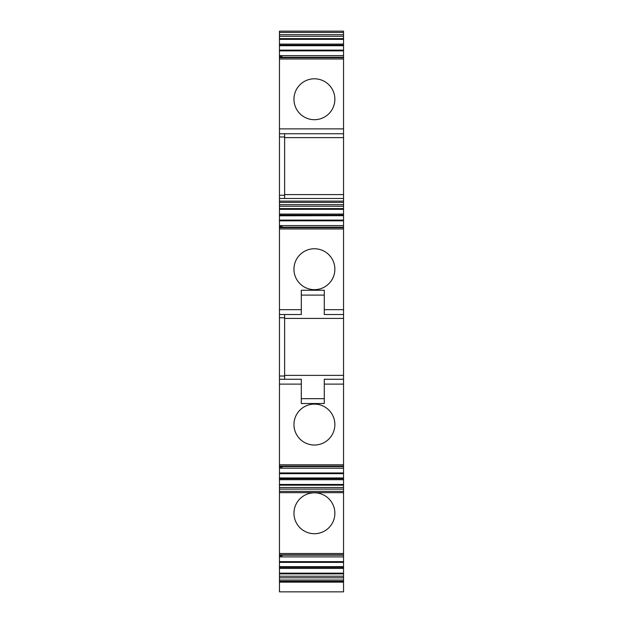<?xml version="1.0" encoding="UTF-8"?>
<svg xmlns="http://www.w3.org/2000/svg" width="623" height="623" viewBox="0 0 623 623"><rect width="100%" height="100%" fill="white"/><g stroke="black" fill="none" stroke-linecap="round" stroke-linejoin="round"><path stroke-width="0.93" d="M279.462 581.36L343.538 581.36L343.538 591.85L279.462 591.85L279.462 573.876L343.538 573.876L343.538 566.673L279.462 566.673L279.462 567.343L282.048 567.343L282.048 566.79M279.462 314.522L301.306 314.522L301.306 309.67L279.462 309.67L279.462 466.409L343.538 466.409L343.538 318.408L284.633 318.408M279.462 309.67L279.462 227.193L343.538 227.309L279.462 227.372M279.462 225.588L279.462 227.193L343.538 227.193L343.538 215.683L279.462 215.799L279.462 225.588L343.538 225.588M279.462 206.26L343.538 206.26L343.538 202.413L279.462 202.413L279.462 215.683L343.538 215.683L343.538 215.137L282.048 215.137L282.048 215.683M279.462 202.413L279.462 58.998L343.538 58.998L343.538 57.23L279.462 57.23L279.462 58.998M279.462 56.677L279.462 45.72L343.538 45.72L343.538 57.23L279.462 57.23L279.462 56.677L282.048 56.677L282.048 57.23M279.462 45.72L279.462 45.168L343.538 45.168L343.538 45.72L279.462 45.72M279.462 32.451L343.538 32.451L343.538 31.15L279.462 31.15L279.462 45.168M279.462 567.343L279.462 573.876M279.462 555.109L343.538 555.163L279.462 555.163L279.462 566.673L343.538 566.673L343.538 492.661L279.462 492.661L279.462 555.109L343.538 555.109M279.462 479.702L343.538 479.702L343.538 477.973L279.462 477.973L279.462 466.58L343.538 466.58L343.538 478.09L279.462 477.973L279.462 492.661M343.538 466.409L279.462 466.409M279.462 577.809L343.538 577.809L343.538 581.36M284.633 314.522L284.633 317.761L279.462 317.761M284.633 379.251L284.633 317.761M279.462 379.251L301.306 379.251L301.306 384.111L279.462 384.111M279.462 464.813L343.538 464.813M279.462 467.133L282.048 467.133L282.048 466.58M279.462 468.192L343.538 468.192M279.462 478.643L282.048 478.643L282.048 478.09M282.048 478.643L343.538 478.643M279.462 484.46L343.538 484.46L343.538 479.702M343.538 484.46L343.538 487.521L279.462 487.521M279.462 489.11L343.538 489.11L343.538 487.521M343.538 489.11L343.538 492.661M279.462 553.512L343.538 553.512M279.462 555.833L282.048 555.833L282.048 555.28M279.462 556.892L343.538 556.892M282.048 567.343L343.538 567.343M279.462 568.402L343.538 568.402M279.462 576.213L343.538 576.213L343.538 573.876M343.538 577.809L343.538 576.213M287.226 582.139L287.226 581.36M343.538 32.451L343.538 36.298L279.462 36.298M279.462 38.634L343.538 38.634L343.538 36.298M343.538 38.634L343.538 45.168M279.462 44.108L343.538 44.108M282.048 45.72L282.048 45.168M279.462 55.618L343.538 55.618M284.633 194.594L343.538 194.594L343.538 133.75L279.462 133.75M343.538 133.75L343.538 58.998M284.633 133.75L284.633 136.982L279.462 136.982M284.633 198.48L284.633 136.982M279.462 201.12L343.538 201.12L343.538 198.48L279.462 198.48M343.538 202.413L343.538 201.12M343.538 206.26L343.538 215.137M279.462 214.078L343.538 214.078M279.462 215.137L282.048 215.137M279.462 226.647L282.048 226.647L282.048 227.193M279.462 228.96L343.538 228.96L343.538 227.372M301.306 309.67L301.306 290.248L324.287 290.248L324.287 314.522L343.538 314.522L343.538 228.96M343.538 318.408L343.538 314.522M343.538 375.373L284.633 375.373M324.287 398.673L301.306 398.673L324.287 398.673M301.306 384.111L301.306 403.525L324.287 403.525L324.287 379.251L343.538 379.251M343.538 137.628L284.633 137.628M343.538 194.594L343.538 198.48M324.287 295.107L301.306 295.107M334.87 99.244A20.458 20.458 0 0 1 314.413 119.702A20.458 20.458 0 0 1 293.955 99.244A20.458 20.458 0 0 1 314.413 78.794A20.458 20.458 0 0 1 334.87 99.244M334.87 513.266A20.458 20.458 0 0 1 314.413 533.716A20.458 20.458 0 0 1 293.955 513.266A20.458 20.458 0 0 1 314.413 492.809A20.458 20.458 0 0 1 334.87 513.266M334.87 269.214A20.458 20.458 0 0 1 314.413 289.664A20.458 20.458 0 0 1 293.955 269.214A20.458 20.458 0 0 1 314.413 248.756A20.458 20.458 0 0 1 334.87 269.214M334.87 424.567A20.458 20.458 0 0 1 314.413 445.024A20.458 20.458 0 0 1 293.955 424.567A20.458 20.458 0 0 1 314.413 404.109A20.458 20.458 0 0 1 334.87 424.567M343.538 580.06L279.462 580.06M284.633 376.019L279.462 376.019M279.462 466.113L343.538 466.113M279.462 472.95L343.538 472.95M279.462 473.667L343.538 473.667M279.462 485.177L343.538 485.177M279.462 491.36L343.538 491.36M279.462 554.813L343.538 554.813M279.462 561.65L343.538 561.65M279.462 562.367L343.538 562.367M279.462 573.16L343.538 573.16M279.462 34.701L343.538 34.701M279.462 39.35L343.538 39.35M279.462 50.144L343.538 50.144M279.462 50.86L343.538 50.86M279.462 57.698L343.538 57.698M343.538 128.891L279.462 128.891M284.633 195.24L279.462 195.24M343.538 204.671L279.462 204.671M279.462 208.596L343.538 208.596M343.538 209.32L279.462 209.32M279.462 220.106L343.538 220.106M343.538 220.83L279.462 220.83M343.538 227.66L279.462 227.66M324.287 309.67L343.538 309.67M324.287 384.111L343.538 384.111M279.462 582.139L343.538 582.139M279.462 57.402L343.538 57.402"/></g></svg>
